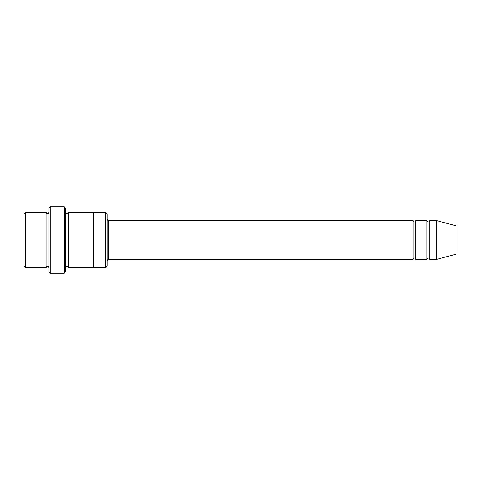 <?xml version="1.0" encoding="UTF-8"?>
<svg xmlns="http://www.w3.org/2000/svg" width="480" height="480" viewBox="0 0 480 480"><rect width="100%" height="100%" fill="white"/><g stroke="black" fill="none" stroke-linecap="round" stroke-linejoin="round"><path stroke-width="0.72" d="M413.076 259.386L108.462 259.386L108.462 220.614L413.076 220.614L413.076 259.386C414 257.598 414.924 257.598 415.848 259.386L415.848 220.614L426.924 220.614L426.924 259.386C427.848 257.598 428.772 257.598 429.69 259.386L429.69 220.614L436.614 220.614L436.614 259.386L429.69 259.386M107.076 213.696L107.076 266.304L105.69 267.69L105.69 212.31L107.076 213.696M48.924 212.31C48 214.098 47.076 214.098 46.152 212.31L46.152 267.69C47.076 265.902 48 265.902 48.924 267.69M25.386 212.31L24 213.696L24 266.304L25.386 267.69L25.386 212.31L46.152 212.31M436.614 259.386L456 254.19L456 225.81L436.614 220.614M64.152 206.772L65.538 208.152L65.538 271.848L64.152 273.228L64.152 206.772L50.31 206.772L50.31 273.228L64.152 273.228M65.538 267.69C66.462 265.908 67.386 265.908 68.31 267.69L68.31 212.31C67.386 214.092 66.462 214.092 65.538 212.31M50.31 273.228L48.924 271.848L48.924 208.152L50.31 206.772M68.31 267.69L93.228 267.69L93.228 212.31L105.69 212.31M415.848 259.386L426.924 259.386M25.386 267.69L46.152 267.69M429.69 220.614C428.772 222.402 427.848 222.402 426.924 220.614M415.848 220.614C414.924 222.402 414 222.402 413.076 220.614M93.228 267.69L105.69 267.69M68.31 212.31L93.228 212.31M108.462 220.614C108.162 220.914 107.7 220.452 107.076 219.228M108.462 259.386C108.162 259.086 107.7 259.548 107.076 260.772"/></g></svg>
